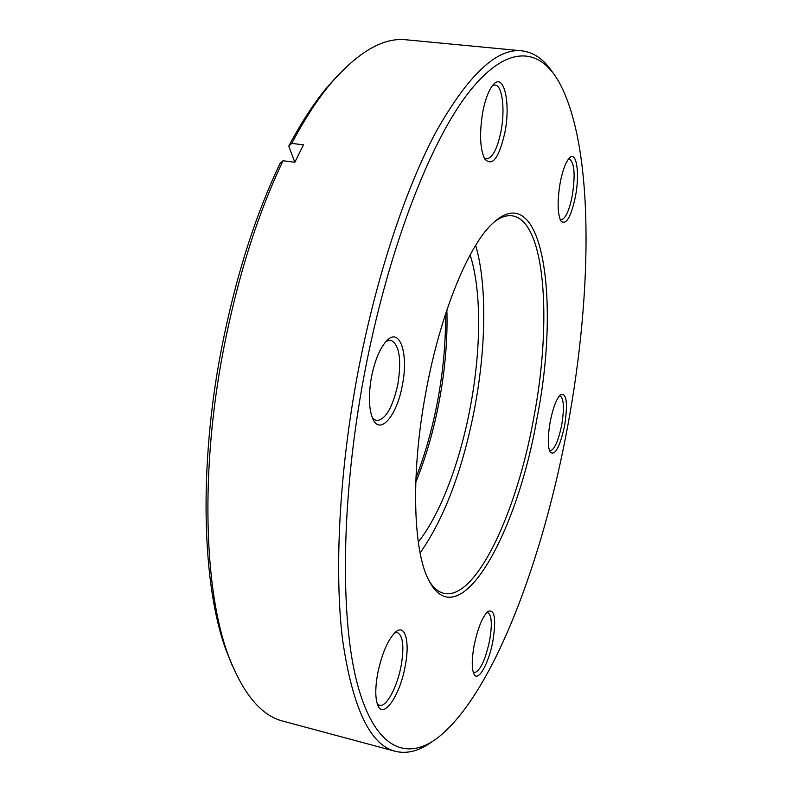 <?xml version="1.0" encoding="UTF-8"?>
<svg xmlns="http://www.w3.org/2000/svg" width="792" height="792" viewBox="0 0 792 792"><rect width="100%" height="100%" fill="white"/><g stroke="black" fill="none" stroke-linecap="round" stroke-linejoin="round"><path stroke-width="1.19" d="M415.919 477.913C425.235 453.964 432.501 428.116 437.719 400.366C443.263 370.517 445.856 341.788 445.49 314.157M446.876 309.979C447.708 338.778 445.203 368.993 439.332 400.613C433.778 430.155 425.918 457.38 415.76 482.308M426.126 390.842C440.253 314.147 467.943 246.767 491.891 224.106C542.827 174.794 560.716 299.97 536.927 418.612C516.849 535.669 457.717 641.292 427.908 578.507C412.8 547.896 410.959 470.398 426.126 390.842M429.056 580.883C433.471 587.961 438.451 592.129 443.995 593.366C476.15 600.554 516.899 511.85 533.739 417.988C552.182 322.195 545.599 220.463 512.167 215.81C506.533 215.028 500.405 217.186 493.802 222.285M420.126 552.974C444.738 517.621 462.974 469.072 474.814 407.306C486.09 347.143 487.09 284.575 475.675 245.302M560.192 182.764C562.647 170.28 565.726 162.023 569.438 157.974C576.606 150.262 579.952 173.705 575.418 196.654C570.814 217.721 565.933 225.77 560.776 220.8C557.449 213.414 557.251 200.732 560.192 182.764M560.102 219.414L561.023 219.76C565.379 219.067 569.121 211.078 572.26 195.773C575.447 174.844 574.487 162.607 569.389 159.063L568.399 159.172M482.734 112.127C485.338 98.921 488.882 89.734 493.357 84.576C503.989 72.181 510.85 103.059 504.91 132.353C499.019 158.182 492.287 167.043 484.704 158.925C479.992 148.846 479.328 133.244 482.734 112.127M484.09 157.747L486.437 158.895C492.456 158.222 497.317 149.005 501.019 131.215C505.276 109.633 502.336 85.219 495.059 85.001L492.476 85.615M371.438 377.14C374.933 359.964 380.081 347.767 386.902 340.54C400 326.878 408.682 354.034 402.415 384.902C397.198 415.147 380.229 435.877 372.874 419.037C368.805 409.335 368.329 395.376 371.438 377.14M372.497 418.196L376.378 420.71C385.516 419.849 392.703 407.613 397.911 384.011C401.702 359.113 399.317 344.5 390.763 340.174L386.248 341.203M377.635 673.695C381.932 653.38 387.932 639.481 395.653 631.996C405.237 623.561 409.999 641.678 405.266 665.745C400.237 695.049 383.288 720.245 377.705 705.048C375.18 698.217 375.161 687.773 377.635 673.695M377.24 703.781L379.517 705.316C386.347 707.602 397.416 686.753 401.217 665.32C404.306 646.47 403.019 635.56 397.366 632.6L394.673 632.877M474.032 645.965C477.655 628.531 482.249 617.037 487.832 611.493C494.624 608.662 496.337 618.344 492.97 640.52C488.961 663.429 477.774 683.377 473.804 673.715C471.666 668.349 471.745 659.092 474.032 645.965M473.25 672.24L474.17 672.705C480.091 671.329 485.268 660.478 489.694 640.134C492.357 624.076 491.693 614.879 487.733 612.553L486.714 612.553M550.163 421.928C552.974 407.93 556.41 398.841 560.479 394.663C566.617 392.594 568.003 402.9 564.647 425.561C559.805 447.381 554.944 456.212 550.064 452.074C547.668 446.51 547.708 436.461 550.163 421.928M549.45 450.628L550.024 450.846C554.4 449.915 558.301 441.293 561.706 424.987C564.429 408.078 563.864 398.356 560.003 395.792L559.399 395.792M364.152 375.309C340.877 499.049 340.006 620.106 357.608 684.912C375.349 749.915 407.435 761.627 438.966 736.827C493.921 692.218 543.342 558.4 567.666 426.314C592.951 290.803 594.465 142.441 557.617 79.645C537.214 46.213 504.197 45.065 465.924 96.129C427.838 147.144 386.882 254.509 364.152 375.309M431.808 741.856C419.245 751.004 407.078 754.162 395.297 751.311C370.102 745.044 352.529 707.929 342.599 639.956C334.214 571.685 339.115 472.675 357.628 374.012C375.695 278.279 405.365 188.981 436.214 131.482C468.28 74.844 496.802 47.956 521.77 50.817C533.798 52.262 544.104 59.469 552.668 72.438M232.214 665.438L225.977 649.895C202.316 585.922 198.465 467.953 221.285 349.826C235.155 278.715 254.747 216.592 280.041 163.479L283.041 160.746C257.39 214.662 237.511 277.764 223.403 350.074C200.218 470.092 204.089 589.862 227.997 654.509C242.679 693.535 261.113 715.77 283.308 721.235L395.297 751.311M470.111 254.945C481.655 290.159 481.16 349.341 470.468 406.256C460.271 461.221 440.609 514.058 418.285 541.995M521.77 50.817L406.336 39.818C383.625 37.184 358.578 51.569 331.185 82.992C317.78 98.901 304.633 119.038 291.743 143.392L288.743 146.154L294.822 162.261L303.475 144.837L291.743 143.392M283.041 160.746L294.832 162.261M288.743 146.154C301.455 122.176 314.434 102.326 327.68 86.615L338.946 74.23M225.977 649.895L227.997 654.509M327.68 86.615L331.185 82.992"/></g></svg>
